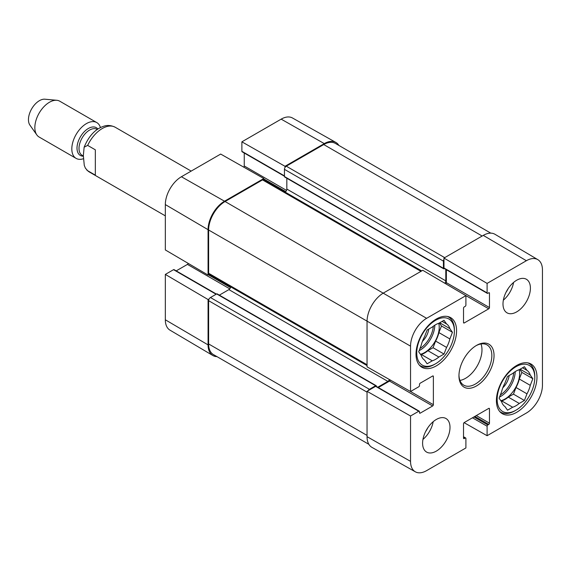 <?xml version="1.0" encoding="UTF-8"?>
<svg xmlns="http://www.w3.org/2000/svg" width="571" height="571" viewBox="0 0 571 571"><rect width="100%" height="100%" fill="white"/><g stroke="black" fill="none" stroke-linecap="round" stroke-linejoin="round"><path stroke-width="0.86" d="M463.524 436.744L465.686 437.993A1.035 0.6 120 0 1 465.9 438.464L465.9 447.95L426.616 470.632A22.726 13.119 -60 0 1 415.324 471.796A22.726 13.119 -60 0 1 410.542 461.354L410.542 415.988L367.046 391.313L367.046 436.672A23.254 13.426 120 0 0 371.935 447.364L415.324 471.796M537.811 259.634L494.957 234.274A23.254 13.426 120 0 0 483.259 235.388L443.974 258.071L487.099 283.402L526.383 260.719A22.726 13.119 -60 0 1 537.811 259.634A22.726 13.119 -60 0 1 542.45 269.997L542.45 385.197A22.726 13.119 -60 0 1 526.383 413.033L487.099 435.709L464.087 422.661M410.542 346.154A22.726 13.119 -60 0 1 426.616 318.318L465.9 295.635L422.776 270.304L383.491 292.987A23.254 13.426 120 0 0 367.046 321.473L367.046 366.832L410.542 391.513L410.542 346.154L208.622 230.006L208.622 273.259A2.584 1.492 120 0 0 209.157 274.444L367.046 365.597M487.099 283.402L487.099 292.88A1.035 0.6 120 0 0 487.313 293.358A1.035 0.6 120 0 0 487.827 293.301L488.74 292.78A1.035 0.6 -60 0 1 489.254 292.723A1.035 0.6 -60 0 1 489.468 293.201L489.468 307.548A1.035 0.6 -60 0 1 488.74 308.811L464.252 322.95A1.035 0.6 -60 0 1 463.738 323A1.035 0.6 -60 0 1 463.524 322.529L463.524 308.176A1.035 0.6 -60 0 1 464.252 306.913L465.165 306.384A1.035 0.6 120 0 0 465.9 305.121L465.9 295.635M487.313 293.358L444.188 268.456A1.035 0.6 -60 0 1 443.974 267.985L443.974 258.071M445.765 283.808A1.035 0.6 120 0 0 446.351 282.652L446.351 269.705M465.686 437.993A1.035 0.6 120 0 0 465.165 438.043L464.252 438.571A1.035 0.6 -60 0 1 463.738 438.621A1.035 0.6 -60 0 1 463.524 438.15L463.524 423.803A1.035 0.6 -60 0 1 464.252 422.54L488.74 408.401A1.035 0.6 -60 0 1 489.254 408.351A1.035 0.6 -60 0 1 489.468 408.822L489.468 423.168A1.035 0.6 -60 0 1 488.74 424.439L487.827 424.967A1.035 0.6 120 0 0 487.099 426.23L487.099 435.709M410.542 391.513L418.757 386.774A1.035 0.6 120 0 0 419.485 385.511L419.485 384.454A1.035 0.6 -60 0 1 420.22 383.184L432.647 376.011A1.035 0.6 -60 0 1 433.161 375.961A1.035 0.6 -60 0 1 433.375 376.432L433.375 404.711A1.035 0.6 -60 0 1 432.647 405.974L420.22 413.147A1.035 0.6 -60 0 1 419.699 413.197A1.035 0.6 -60 0 1 419.485 412.726L419.485 411.67A1.035 0.6 120 0 0 419.271 411.199A1.035 0.6 120 0 0 418.757 411.248L410.542 415.988M367.046 391.313L375.632 386.353A1.035 0.6 -60 0 1 376.153 386.303L419.271 411.199M378.309 387.552L389.522 381.078A1.035 0.6 120 0 0 390.236 379.993M459.94 380.429A23.254 13.426 120 0 0 481.981 349.852A23.254 13.426 120 0 0 480.996 343.956M502.994 303.958A19.378 11.192 -60 0 1 511.452 284.458A19.378 11.192 -60 0 1 526.391 279.262A19.378 11.192 -60 0 1 526.391 301.645A19.378 11.192 -60 0 1 507.005 312.829A19.378 11.192 -60 0 1 502.994 303.958M422.597 443.217A19.378 11.192 -60 0 1 431.055 423.711A19.378 11.192 -60 0 1 445.987 418.514A19.378 11.192 -60 0 1 445.987 440.898A19.378 11.192 -60 0 1 426.608 452.089A19.378 11.192 -60 0 1 422.597 443.217M416.016 354.177A28.686 16.559 -60 0 1 428.535 325.306A28.686 16.559 -60 0 1 450.64 317.626A28.686 16.559 -60 0 1 450.64 350.744A28.686 16.559 -60 0 1 421.955 367.303A28.686 16.559 -60 0 1 416.016 354.177M496.413 400.592A28.686 16.559 -60 0 1 508.932 371.728A28.686 16.559 -60 0 1 531.037 364.041A28.686 16.559 -60 0 1 531.037 397.166A28.686 16.559 -60 0 1 502.352 413.725A28.686 16.559 -60 0 1 496.413 400.592M494.036 355.547A24.81 14.325 120 0 0 476.5 345.419A24.81 14.325 120 0 0 458.956 375.804A24.81 14.325 120 0 0 476.5 385.932A24.81 14.325 120 0 0 494.036 355.547M475.943 345.755A23.254 13.426 -60 0 1 487.027 344.898A23.254 13.426 -60 0 1 491.845 355.547A23.254 13.426 -60 0 1 481.696 378.951A23.254 13.426 -60 0 1 463.773 385.182A23.254 13.426 -60 0 1 458.963 375.154M422.947 439.434A19.378 11.192 120 0 0 433.203 421.676M503.344 300.182A19.378 11.192 120 0 0 513.6 282.417M425.616 431.555A13.783 7.958 120 0 0 427.715 427.922M506.013 292.302A13.783 7.958 120 0 0 508.111 288.669M435.566 363.777A26.616 15.367 -60 0 1 416.744 352.907A26.616 15.367 -60 0 1 435.566 320.31A26.616 15.367 -60 0 1 454.388 331.18A26.616 15.367 -60 0 1 435.566 363.777L434.474 364.405A28.165 16.259 -60 0 1 420.384 365.804A28.165 16.259 -60 0 1 419.335 365.097M447.414 316.455A28.165 16.259 -60 0 1 448.556 317.019A28.165 16.259 -60 0 1 454.388 329.91L454.388 331.18M446.579 323.957A21.191 12.234 -60 0 1 449.869 328.632L452.446 332.301L449.869 338.938L438.906 332.608A21.191 12.234 -60 0 1 435.616 341.08L446.579 347.411L444.01 354.049L438.856 357.025A21.191 12.234 -60 0 1 432.276 360.822L427.129 363.798L424.553 360.13A21.191 12.234 -60 0 1 421.262 355.455L418.686 351.786L421.262 345.148A21.191 12.234 -60 0 1 424.553 336.676L427.129 330.038L432.276 327.062A21.191 12.234 -60 0 1 438.856 323.265L444.01 320.288L446.579 323.957L442.118 321.38M449.869 338.938A21.191 12.234 -60 0 1 446.579 347.411M438.906 332.608L441.483 325.97L439.37 322.965M420.798 354.791L421.312 354.491L432.276 360.822M438.856 357.025L427.893 350.694A21.191 12.234 -60 0 1 421.312 354.491M427.893 350.694L433.046 347.718L435.616 341.08M438.749 323.3A20.67 11.934 -60 0 1 439.22 327.276A20.67 11.934 -60 0 1 420.449 354.298M439.713 322.772L449.869 328.632M452.446 332.301L441.483 325.97M444.01 354.049L433.046 347.718M422.404 341.365A13.269 7.659 120 0 0 428.757 329.096M515.963 410.192A26.616 15.367 -60 0 1 497.148 399.329A26.616 15.367 -60 0 1 515.963 366.732A26.616 15.367 -60 0 1 534.784 377.595A26.616 15.367 -60 0 1 515.963 410.192L514.871 410.827A28.165 16.259 -60 0 1 500.788 412.219A28.165 16.259 -60 0 1 499.732 411.513M527.811 362.878A28.165 16.259 -60 0 1 528.953 363.434A28.165 16.259 -60 0 1 534.784 376.332L534.784 377.595M526.983 370.372A21.191 12.234 -60 0 1 530.273 375.054L532.843 378.716L530.273 385.354L519.303 379.023A21.191 12.234 -60 0 1 516.02 387.502L526.983 393.833L524.406 400.471L519.253 403.44A21.191 12.234 -60 0 1 512.679 407.237L507.526 410.214L504.95 406.552A21.191 12.234 -60 0 1 501.659 401.87L499.09 398.208L501.659 391.57A21.191 12.234 -60 0 1 504.95 383.091L507.526 376.453L512.679 373.484A21.191 12.234 -60 0 1 519.253 369.687L524.406 366.71L526.983 370.372L522.522 367.795M530.273 385.354A21.191 12.234 -60 0 1 526.983 393.833M519.303 379.023L521.88 372.385L519.774 369.387M501.195 401.206L501.716 400.913L512.679 407.237M519.253 403.44L508.29 397.116A21.191 12.234 -60 0 1 501.716 400.913M508.29 397.116L513.443 394.14L516.02 387.502M519.153 369.715A20.67 11.934 -60 0 1 519.617 373.691A20.67 11.934 -60 0 1 500.846 400.714M520.11 369.187L530.273 375.054M532.843 378.716L521.88 372.385M524.406 400.471L513.443 394.14M502.808 387.788A13.269 7.659 120 0 0 509.154 375.518M209.143 298.911L208.072 299.532L165.326 274.415L173.541 269.676A1.035 0.6 -60 0 1 174.055 269.626L216.416 294.079M216.966 356.625A23.254 13.426 -60 0 1 212.819 355.497A23.254 13.426 -60 0 1 208.072 344.891L208.072 299.532M284.451 176.239L242.097 151.779A1.035 0.6 -60 0 1 241.883 151.308L241.883 141.829L285 166.289L324.285 143.606A23.254 13.426 -60 0 1 335.848 142.415A23.254 13.426 -60 0 1 338.896 145.441M285 166.289L285 167.524M420.948 271.361L262.524 179.894A2.584 1.492 120 0 1 263.816 179.772L263.809 178.523L220.684 154.063L181.4 176.746A22.726 13.119 120 0 0 165.326 204.575L165.326 249.941L208.072 275.058L208.072 229.692A23.254 13.426 -60 0 1 224.517 201.206L263.809 178.523M208.072 275.058L209.143 274.437M176.218 270.868L187.431 264.402A1.035 0.6 120 0 0 188.137 263.338M243.696 167.117A1.035 0.6 120 0 0 244.252 165.975L244.252 153.028M335.848 142.415L292.459 117.976A22.726 13.119 120 0 0 281.168 119.146L241.883 141.829M165.326 274.415L165.326 319.781A22.726 13.119 120 0 0 169.965 330.138L212.819 355.497M490.81 233.146L335.37 143.407A23.254 13.426 120 0 0 323.743 144.556L286.278 166.182A2.584 1.492 120 0 0 284.451 169.344L284.451 176.525A1.035 0.6 120 0 0 284.665 176.996L443.638 268.777A1.035 0.6 -60 0 1 443.424 268.299L443.424 261.125A2.584 1.492 -60 0 1 443.974 259.305M368.117 390.692A2.584 1.492 -60 0 1 369.423 389.308L375.632 385.718A1.035 0.6 -60 0 1 376.153 385.668L217.18 293.887A1.035 0.6 120 0 0 216.666 293.937L210.449 297.527A2.584 1.492 120 0 0 208.622 300.689L208.622 343.942A23.254 13.426 120 0 0 213.44 354.591L368.88 444.331M230.698 286.878A2.584 1.492 -60 0 1 228.907 289.611L219.343 295.136M262.524 179.894L225.067 201.52A23.254 13.426 120 0 0 208.622 230.006M286.828 178.245L286.828 189.072A2.584 1.492 -60 0 1 285.2 192.113M376.153 385.668A1.035 0.6 -60 0 1 376.368 386.139L376.368 386.424M377.766 387.231L387.873 381.392A2.584 1.492 120 0 0 389.415 379.529M444.838 283.266A2.584 1.492 120 0 0 445.801 280.853L445.801 269.391M444.702 268.406L444.152 268.727A1.035 0.6 -60 0 1 443.638 268.777M95.336 149.83L95.336 175.154L87.663 170.722L85.372 168.117L84.272 165.347L83.337 155.562L84.137 147.197L87.663 145.398L95.336 149.83M100.439 127.54A20.67 11.934 120 0 0 96.77 122.572L59.798 101.224A20.67 11.934 120 0 0 56.786 100.289L44.916 99.204A15.503 8.95 120 0 0 31.669 108.854A15.503 8.95 120 0 0 29.935 125.156L36.815 134.892A20.67 11.934 120 0 0 39.128 137.033L76.1 158.381A20.67 11.934 120 0 0 83.387 158.745M56.786 100.289A20.67 11.934 120 0 0 39.128 113.158A20.67 11.934 120 0 0 36.815 134.892M96.77 122.572A20.67 11.934 120 0 0 76.1 134.506A20.67 11.934 120 0 0 76.1 158.381M367.046 436.672L410.542 461.354M483.259 235.388L526.383 260.719M225.067 201.52L426.616 318.318M443.974 267.985L487.099 292.88M488.74 292.78L489.468 293.201M446.351 282.652L489.468 307.548M463.524 322.529L464.252 322.95M464.687 294.929L488.74 308.811M463.524 438.15L464.252 438.571M463.524 437.093L465.165 438.043M472.474 417.794L487.099 426.23M473.937 416.944L487.827 424.967M474.851 416.416L488.74 424.439M476.314 415.574L489.468 423.168M488.74 408.401L489.468 408.822M375.632 386.353L418.757 411.248M419.485 412.726L420.22 413.147M389.522 381.078L432.647 405.974M409.25 390.778L433.375 404.711M432.647 376.011L433.375 376.432M434.831 325.185A20.67 11.934 -60 0 1 419.135 350.644M433.318 326.241A19.642 11.341 -60 0 1 419.956 348.517M515.228 371.607A20.67 11.934 -60 0 1 499.532 397.059M513.714 372.656A19.642 11.341 -60 0 1 500.36 394.932M230.513 287.584L208.444 274.844M229.778 288.855L187.431 264.402M216.116 294.258L173.541 269.676M285.757 191.62L263.809 178.951M286.542 190.386L244.252 165.975M284.451 175.889L241.883 151.308M208.072 229.692L165.326 204.575M324.285 143.606L281.168 119.146M208.072 344.891L165.326 319.781M224.517 201.206L181.4 176.746M367.046 435.409L208.622 343.942M367.046 392.156L208.622 300.689M369.423 389.308L210.449 297.527M375.632 385.718L216.666 293.937M387.873 381.392L228.907 289.611M367.046 364.726L208.622 273.259M445.801 280.853L286.828 189.072M443.424 268.299L284.451 176.525M443.424 261.125L284.451 169.344M444.702 257.649L286.278 166.182M323.743 144.556L482.16 236.023M87.663 170.722A25.838 14.917 120 0 0 89.354 171.999L165.326 215.859M84.137 147.197C88.919 135.691 95.671 128.639 104.4 126.034C105.128 125.863 109.289 124.357 115.199 127.24A25.838 14.917 120 0 0 87.663 145.398M97.884 129.017A16.024 9.25 120 0 0 79.89 137.725A16.024 9.25 120 0 0 83.337 156.197M97.277 129.424L97.091 129.324A14.989 8.651 120 0 0 82.11 137.975A14.989 8.651 120 0 0 82.11 155.283L83.337 155.99M448.556 317.019L447.671 316.505M420.384 365.804L419.507 365.29M528.953 363.434L528.068 362.928M500.788 412.219L499.903 411.712M263.816 179.772L421.705 270.925M115.199 127.24L191.171 171.1M86.756 170.022L89.354 171.999"/></g></svg>
